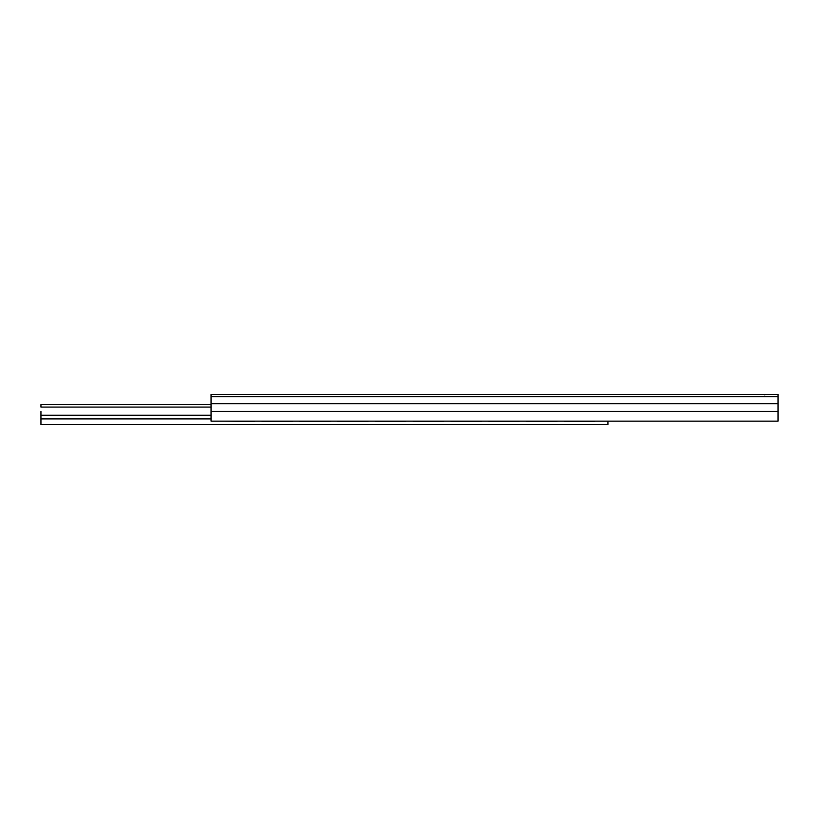 <?xml version="1.0" encoding="UTF-8"?>
<svg xmlns="http://www.w3.org/2000/svg" width="819" height="819" viewBox="0 0 819 819"><rect width="100%" height="100%" fill="white"/><g stroke="black" fill="none" stroke-linecap="round" stroke-linejoin="round"><path stroke-width="1.23" d="M778.05 394.932L778.05 421.14L607.954 421.14L778.05 421.14L778.05 411.394L211.046 411.394L211.046 421.14L778.05 421.14L211.046 421.14L211.046 411.394L778.05 411.394L778.05 403.706L211.046 403.706L211.046 411.394L211.046 403.706L778.05 403.706L778.05 396.672L211.046 396.672L211.046 403.706L211.046 396.672L778.05 396.672L778.05 394.379L211.046 394.379L211.046 396.672L211.046 394.932M764.823 394.379L224.283 394.379L764.823 394.379L764.823 394.932M607.954 424.621L607.954 421.14L607.954 424.621L40.95 424.621L607.954 424.621M211.046 418.918L40.95 418.918L40.95 424.621L40.95 418.918L211.046 418.918M40.95 404.586L211.046 404.586L40.95 404.586L40.95 407.084L40.95 404.586M211.046 407.084L40.95 407.084L211.046 407.084M40.95 411.394L40.95 418.918L40.95 415.253L211.046 415.253L40.95 415.253M564.475 421.601L594.717 421.601L564.475 421.14M526.678 421.601L556.92 421.601L526.678 421.14M488.882 421.601L519.123 421.601L488.882 421.14M451.085 421.601L481.316 421.601L451.085 421.14M413.278 421.601L443.519 421.601L413.278 421.14M375.481 421.601L405.722 421.601L375.481 421.14M337.684 421.601L367.915 421.601L337.684 421.14M299.877 421.601L330.118 421.601L299.877 421.14M262.08 421.601L292.322 421.601L262.08 421.14M224.283 421.14L254.525 421.601L224.283 421.14"/></g></svg>
